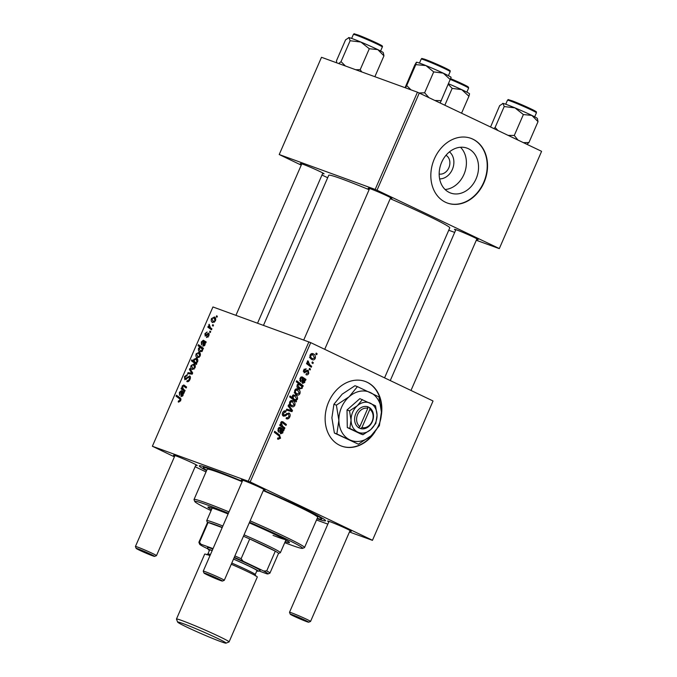 <?xml version="1.0" encoding="UTF-8"?>
<svg xmlns="http://www.w3.org/2000/svg" width="677" height="677" viewBox="0 0 677 677"><rect width="100%" height="100%" fill="white"/><g stroke="black" fill="none" stroke-linecap="round" stroke-linejoin="round"><path stroke-width="1.02" d="M460.478 147.256A23.898 19.058 -70 0 1 463.957 174.395A23.898 19.058 -70 0 1 445.111 189.518M439.635 178.889A14.886 11.873 110 0 0 452.354 169.445A14.886 11.873 110 0 0 449.46 151.885M439.17 174.031A10.045 8.006 110 0 0 448.859 167.769A10.045 8.006 110 0 0 445.982 155.304M476.092 178.813A23.898 19.058 110 0 0 467.028 148.136A23.898 19.058 110 0 0 441.624 162.37A23.898 19.058 110 0 0 450.687 193.047A23.898 19.058 110 0 0 476.092 178.813M484.013 182.545A34.425 27.461 110 0 0 470.955 138.353A34.425 27.461 110 0 0 434.363 158.867A34.425 27.461 110 0 0 447.412 203.058A34.425 27.461 110 0 0 484.013 182.545M447.252 202.998A34.425 27.461 110 0 0 483.683 182.426A34.425 27.461 110 0 0 470.786 138.294M381.354 415.179A34.425 27.461 110 0 0 367.196 382.268A34.425 27.461 110 0 0 365.25 381.456A34.425 27.461 110 0 0 328.15 403.187A34.425 27.461 110 0 0 339.769 445.339A34.425 27.461 110 0 0 341.716 446.16A34.425 27.461 110 0 0 374.906 431.96M341.555 446.101A34.425 27.461 110 0 0 373.255 433.737M381.413 411.734A34.425 27.461 110 0 0 366.866 382.15A34.425 27.461 110 0 0 365.089 381.396M301.587 164.35A12.914 0.601 23.5 0 1 300.402 163.512A12.914 0.601 23.5 0 1 307.4 165.992A12.914 0.601 23.5 0 1 319.536 171.34A12.914 0.601 23.5 0 1 324.055 173.794A12.914 0.601 23.5 0 1 322.633 173.507M369.397 189.018A12.914 0.601 23.5 0 1 368.212 188.172A12.914 0.601 23.5 0 1 375.21 190.66A12.914 0.601 23.5 0 1 387.346 196.008A12.914 0.601 23.5 0 1 391.865 198.463A12.914 0.601 23.5 0 1 390.443 198.166M455.663 230.163A12.914 0.601 23.5 0 1 454.479 229.317A12.914 0.601 23.5 0 1 461.477 231.805A12.914 0.601 23.5 0 1 473.612 237.153A12.914 0.601 23.5 0 1 478.131 239.607A12.914 0.601 23.5 0 1 476.71 239.311M174.742 456.07A12.914 0.601 23.5 0 1 173.557 455.223A12.914 0.601 23.5 0 1 180.556 457.711A12.914 0.601 23.5 0 1 192.691 463.051A12.914 0.601 23.5 0 1 197.21 465.505A12.914 0.601 23.5 0 1 195.788 465.217M242.552 480.738A12.914 0.601 23.5 0 1 241.376 479.891A12.914 0.601 23.5 0 1 248.374 482.371A12.914 0.601 23.5 0 1 260.51 487.719A12.914 0.601 23.5 0 1 265.029 490.173A12.914 0.601 23.5 0 1 263.607 489.886M328.819 521.882A12.914 0.601 23.5 0 1 327.643 521.036A12.914 0.601 23.5 0 1 334.641 523.516A12.914 0.601 23.5 0 1 346.776 528.864A12.914 0.601 23.5 0 1 351.295 531.318A12.914 0.601 23.5 0 1 349.874 531.03M263.438 490.266A68.851 3.19 23.5 0 1 301.443 507.496A68.851 3.19 23.5 0 1 325.544 520.588A68.851 3.19 23.5 0 1 317.048 518.734M384.561 377.859L449.765 227.895A65.982 3.055 -156.5 0 0 426.662 215.184A65.982 3.055 -156.5 0 0 390.223 198.674M369.1 189.704A65.982 3.055 -156.5 0 0 328.743 175.275L263.488 325.349M433.018 401.063L372.452 540.348L433.018 401.063M316.498 519.995L327.846 524.125M349.459 531.987L372.452 540.348M305.784 369.71L304.201 370.48L304.489 371.834L307.062 370.319L308.23 370.302L308.771 373.281C308.094 374.719 307.172 375.193 305.996 374.711L306.224 373.67L308.137 372.925L307.874 371.284L307.324 371.267L304.185 372.841L303.558 370.124L306.106 368.711L305.784 369.71L304.185 369.126L305.649 369.659M307.874 371.284L306.3 370.886M303.296 371.394L304.955 371.935M301.9 377.952L300.588 378.781L300.952 380.821L300.444 381.726L299.97 378.384L302.264 376.937L305.987 379.433L305.555 380.423L304.862 380.203L304.785 382.463L302.526 383.444L301.95 380.093L302.467 378.375L300.537 377.453L301.747 377.893M304.091 379.89L305.555 380.423L304.117 379.932M302.094 378.062L305.987 379.433M297.364 388.835L297.982 389.063C299.776 389.85 300.427 391.357 299.936 393.599C299.124 395.038 298.092 395.461 296.856 394.869C294.977 394.082 294.292 392.542 294.808 390.248C295.671 388.81 296.729 388.412 297.982 389.063L297.66 388.928M280.549 438.188L278.137 439.314L277.511 438.908L277.832 437.909L278.56 438.349L277.782 438.07L279.728 437.723L278.916 435.819L274.27 432.273L274.693 431.3L279.499 434.972L280.549 438.188L279.66 437.867M295.714 400.403L296.577 401.072L296.204 401.918L289.646 396.908L290.061 395.943L292.346 397.712L292.388 395.825L295.316 395.004C297.042 395.732 297.762 397.162 297.465 399.295L295.714 400.403L292.853 399.362M288.537 404.939L292.481 410.49L291.973 411.658L286.312 410.067L286.726 409.103L291.474 410.55L288.089 405.972L288.537 404.939M285.584 411.988L283.502 413.131L283.841 415.204L288.927 413.012C290.213 413.833 290.501 415.136 289.798 416.914C288.876 418.809 287.649 419.368 286.109 418.598L286.439 417.599L287.615 417.861L288.977 416.448L288.58 414.002L287.843 413.952L285.525 415.856L283.468 416.186C282.284 415.466 282.013 414.307 282.664 412.691C283.468 411.066 284.56 410.499 285.931 411.007L285.753 412.073L283.68 411.294L285.347 411.904M286.853 417.794L287.615 417.861M288.58 414.002L286.54 413.478M283.942 415.246L282.343 414.662L284.645 415.153M316.201 353.064L317.141 353.775L316.726 354.731L315.778 354.037L316.201 353.064M250.177 481.939L152.376 446.245L212.942 306.96L310.743 342.647L250.177 481.939L372.232 540.153M310.743 342.647L432.798 400.86M292.269 400.547L292.896 400.776C294.681 401.554 295.333 403.069 294.85 405.303C294.03 406.742 293.006 407.165 291.762 406.581C289.883 405.794 289.206 404.254 289.722 401.952C290.577 400.513 291.635 400.124 292.896 400.776L292.574 400.632M279.982 428.363L278.67 429.193L279.034 431.232L278.526 432.138L278.052 428.795L280.346 427.348L284.069 429.844L283.638 430.834L282.935 430.614L282.859 432.874L280.6 433.855L280.033 430.504L280.549 428.786L278.619 427.864L279.821 428.304M282.174 430.301L283.638 430.834L282.199 430.344M280.176 428.473L284.069 429.844M282.292 422.643L281.327 423.083L282.673 426.256L284.89 427.949L284.467 428.913L279.694 425.274L280.117 424.31L280.913 424.919L280.803 422.465L282.698 421.669L286.396 424.487L285.973 425.452L282.14 422.592M303.22 385.78L302.805 386.745L302.145 386.228L302.264 388.251L299.352 388.996C297.635 388.285 296.915 386.88 297.186 384.773L298.718 383.69L296.238 381.743L296.661 380.77L303.22 385.78L299.953 384.646M312.681 353.597L313.307 353.826C315.093 354.613 315.744 356.119 315.262 358.353C314.45 359.792 313.417 360.223 312.173 359.631C310.294 358.844 309.617 357.304 310.134 355.002C310.988 353.572 312.046 353.174 313.307 353.826L312.986 353.69M312.359 361.899L313.299 362.618L312.884 363.574L311.936 362.88L312.359 361.899M309.795 364.81L311.691 366.299L311.276 367.272L306.495 363.634L306.918 362.66L307.9 363.422L307.392 361.306L307.866 360.748L309.795 364.81L306.546 363.634L308.145 364.886M309.55 368.356L310.489 369.067L310.074 370.023L309.127 369.329L309.55 368.356M205.224 336.114L204.919 333.676L207.12 331.958L205.419 333.913L205.554 335.123L208.744 333.101L208.965 335.8L206.493 337.544L206.832 336.562L208.465 335.564L208.381 334.074L205.131 336.071M205.52 335.107L206.536 335.589L205.52 335.107M203.041 346.243L202.829 343.214L203.388 341.538L202.948 341.225L201.805 342.215L201.458 344.982L201.323 341.944L203.328 340.235L206.197 341.961L205.766 342.951L205.207 342.858L204.97 344.974L202.922 346.201M205.867 342.723L202.948 341.225M204.886 341.411L205.47 341.817M199.334 352.421L198.869 352.201C200.282 352.649 200.705 353.953 200.13 356.11L197.489 357.786C196.008 357.354 195.568 356.026 196.169 353.8L199.123 352.311M180.742 400.708L178.669 402.13L178.186 401.859L178.525 400.869L180.099 400.403L179.574 398.753L176.028 396.189L176.452 395.216L180.124 397.873L180.742 400.708L180.099 400.403M196.685 358.378L196.212 358.15C197.582 358.556 198.065 359.775 197.65 361.806L196.127 363.117L196.787 363.608L196.423 364.454L191.405 360.824L191.819 359.859L193.571 361.146L193.74 359.377L196.482 358.268M189.873 368.474L192.691 373.019L192.183 374.186L187.647 373.602L188.062 372.638L191.862 373.239L189.425 369.507L189.873 368.474M189.788 376.04L189.577 375.938C190.567 376.497 190.702 377.664 189.992 379.433C189.086 381.337 188.037 382.048 186.827 381.574L187.174 380.601L188.121 380.66L189.357 379.128L189.213 376.911L184.838 379.746L184.449 376.624L187.385 374.584L187.03 375.566L185.1 376.894L185.219 378.781L189.704 375.989M185.151 378.748L186.336 379.315L185.151 378.748M216.632 315.795L217.351 316.311L216.936 317.268L216.208 316.768L216.632 315.795M248.324 481.144L308.89 341.86M194.24 364.124L193.783 363.904C195.196 364.353 195.611 365.656 195.044 367.823L192.403 369.498C190.922 369.058 190.482 367.729 191.083 365.512L194.037 364.014M181.123 396.654L180.911 393.625L181.461 391.949L181.03 391.636L179.887 392.626L179.54 395.393L179.405 392.355L181.402 390.646L184.279 392.372L183.848 393.362L183.289 393.269L183.052 395.385L181.004 396.612M183.949 393.134L181.03 391.636M182.968 391.822L184.212 392.533M183.408 389.258L185.1 390.485L184.677 391.45L181.03 388.81L181.453 387.845L182.062 388.285L182.164 386.017L183.78 384.976L186.607 387.016L186.183 387.989L183.374 385.958L182.545 386.508L183.408 389.258M183.949 385.061L184.423 385.382M186.412 387.472L183.374 385.958M200.003 351.922C198.64 351.532 198.158 350.339 198.547 348.333L199.884 347.081L197.997 345.659L198.42 344.686L203.439 348.317L203.015 349.281L202.516 348.9L202.457 350.771L199.774 351.828M214.651 317.183L214.194 316.963C215.608 317.411 216.022 318.715 215.455 320.873L212.815 322.548C211.334 322.108 210.894 320.78 211.495 318.562L214.448 317.073M212.79 324.63L213.509 325.155L213.094 326.102L212.366 325.612L212.79 324.63M210.462 327.744L211.909 328.836L211.486 329.801L207.839 327.169L208.254 326.204L209.007 326.754L209.185 324.266L210.462 327.744M209.988 331.087L210.699 331.603L210.285 332.559L209.557 332.06L209.988 331.087M152.376 446.245L174.404 456.848M195.128 466.732L206.011 471.92M541.575 151.394L499.296 248.628L541.575 151.394M448.741 230.248L454.69 232.406M476.295 240.267L499.296 248.628M417.447 92.19L321.499 57.291L279.22 154.534L375.168 189.433L417.447 92.19L541.355 151.199M419.3 92.986L377.013 190.22L499.067 248.434M279.22 154.534L301.248 165.129M321.973 175.013L327.676 177.738M377.013 190.22L375.168 189.433M206.553 470.693A68.851 3.19 23.5 0 1 199.402 465.734A68.851 3.19 23.5 0 1 242.315 481.288M216.987 317.141L216.208 316.768M188.688 381.32L187.174 380.601M188.697 381.312L187.351 380.669M188.968 381.066L188.121 380.66M189.992 379.433L189.357 379.128M185.083 376.928L184.449 376.624M186.683 378.985L185.887 378.604M190.982 374.034L188.062 372.638M192.471 373.535L191.862 373.239M190.973 370.243L189.425 369.507M195.018 367.856L193.36 364.861L191.083 365.512M191.583 365.741L192.75 368.516L194.527 367.619M192.53 368.423L194.079 369.151L192.53 368.423M195.323 365.792L193.36 364.861M196.753 363.676L191.405 360.824M194.265 361.476L193.571 361.146M194.257 359.631L193.74 359.377M194.637 361.933L195.492 362.5L197.1 361.696L195.805 359.115L194.13 359.885L194.637 361.933L196.533 363.007L195.492 362.5M197.845 360.071L195.805 359.115M197.599 361.933L197.1 361.696M180.835 398.643L176.028 396.189M181.106 391.67L183.983 393.049L181.157 391.704M179.904 392.592L179.405 392.355M182.663 394.903L181.91 392.305L181.538 395.698L183.154 395.131M183.899 393.252L181.91 392.305M182.553 396.189L181.478 395.673L182.545 396.189M185.007 390.705L181.03 388.81M182.705 388.59L182.062 388.285M182.68 386.262L182.164 386.017M200.113 356.153L198.454 353.157L196.169 353.8M196.668 354.029L197.845 356.804L199.613 355.916M197.625 356.711L199.173 357.439L197.625 356.711M200.417 354.079L198.454 353.157M203.066 349.171L202.516 348.9M199.046 348.57L198.547 348.333M203.269 348.689L199.884 347.081M203.337 348.537L197.997 345.659M199.089 348.46L200.299 350.914L202.076 350.271L202.042 348.977L200.654 347.707L199.089 348.46M200.164 350.855L201.814 351.642L200.164 350.855M203.185 348.892L200.654 347.707M202.601 349.239L202.042 348.977M202.55 350.5L202.076 350.271M202.178 351.253L201.484 350.923M201.831 351.634L200.468 350.982M203.024 341.259L205.91 342.638L203.075 341.293M201.822 342.181L201.323 341.944M204.589 344.491L203.828 341.893L203.455 345.287L205.072 344.72M205.816 342.841L203.828 341.893M204.471 345.778L203.396 345.262L204.471 345.778M208.084 337.154L206.832 336.562M208.965 335.8L208.465 335.564M205.419 333.913L204.919 333.676M206.637 335.487L205.926 335.149M209.337 334.049L207.788 333.312M215.438 320.915L213.771 317.919L211.495 318.562M211.994 318.791L213.17 321.567L214.939 320.678M212.95 321.473L214.491 322.201L212.95 321.473M215.735 318.842L213.771 317.919M213.145 325.984L212.366 325.612M211.808 329.064L207.839 327.169M209.735 327.101L209.007 326.754M209.405 325.172L208.753 324.867M210.344 332.432L209.557 332.06M316.057 353.386L317.141 353.775M288.918 416.592L289.798 416.914M282.351 414.696L285.525 415.856M285.398 410.837L286.092 411.083M282.622 412.809L283.502 413.131M290.983 409.94L292.481 410.49M289.028 409.771L288.724 410.474L291.973 411.658M288.724 410.474L286.413 409.822M294.156 405.058L294.85 405.303M290.856 405.151L290.306 405.489M291.008 400.615L291.499 401.359M289.68 402.062L290.365 402.307C290.154 403.949 290.729 405.041 292.1 405.582L289.096 404.507M289.798 404.753L292.1 405.582L294.19 404.981L292.472 401.723L290.433 400.97M292.472 401.723L290.365 402.307M293.75 400.048L296.577 401.072M289.714 396.747L292.346 397.712M293.403 394.801L293.987 395.613M291.592 398.398L294.859 399.591L297.465 399.295M293.353 399.058L292.659 399.218M289.832 396.798L290.306 397.416M291.609 398.406L292.066 398.575M290.628 397.661L295.087 399.684L291.838 398.499M292.261 396.214L292.913 396.451L293.75 398.804M296.771 399.058L294.91 395.96L292.819 395.19M294.91 395.96L292.913 396.451M276.258 433.796L279.499 434.972M282.131 432.611L282.859 432.874M277.985 428.947L278.67 429.193M277.765 430.767L279.034 431.232M279.415 427.305L281.251 427.966M278.916 427.585L280.066 428.439M282.334 432.256L281.141 429.269L281.124 432.942L279.635 432.4L281.014 432.899L282.334 432.256M280.515 429.04L281.141 429.269M281.666 426.781L284.89 427.949M279.999 424.581L280.913 424.919M281.251 421.822L282.334 422.668M283.291 423.353L286.396 424.487M280.676 422.846L281.327 423.083M299.251 393.345L299.936 393.599M295.951 393.447L295.392 393.786M296.094 388.911L296.585 389.647M294.766 390.35L295.451 390.604C295.24 392.245 295.815 393.337 297.186 393.879L294.182 392.804M294.893 393.041L297.186 393.879L299.285 393.278L297.567 390.02L295.519 389.258M297.567 390.02L295.451 390.604M301.434 385.975L302.145 386.228M301.51 387.98L302.264 388.251M298.625 387.642L298.024 388.031M296.695 382.099L299.97 384.595M297.186 384.781L300.063 388.166L296.805 386.982M297.381 387.151L299.615 387.963M297.406 387.185L301.087 388.226L301.739 387.625L301.57 386.212L297.99 383.884M299.733 384.536L297.872 385.027M304.049 382.2L304.785 382.463M299.903 378.536L300.588 378.781M299.683 380.356L300.952 380.821M301.341 376.894L303.169 377.554M300.833 377.174L301.984 378.028M304.252 381.845L303.059 378.858L303.051 382.53L301.553 381.989L302.941 382.488L304.252 381.845M302.433 378.629L303.059 378.858M306.444 370.768L307.756 371.241M303.516 370.234L304.201 370.48M308.086 373.035L308.771 373.281M314.577 358.108L315.262 358.353M311.276 358.201L310.718 358.548M311.42 353.673L311.911 354.409M310.091 355.112L310.777 355.357C310.565 357.007 311.141 358.099 312.512 358.641L309.507 357.558M310.218 357.803L312.512 358.641L314.61 358.04L312.884 354.782L310.845 354.02M312.884 354.782L310.777 355.357M312.215 362.229L313.299 362.618M308.458 365.123L311.691 366.299M306.766 363.007L307.9 363.422M307.485 361.146L308.526 361.526M307.307 361.62L308.145 361.924M309.414 368.677L310.489 369.067M284.738 542.675A58.814 2.725 -156.5 0 0 302.526 548.378A58.814 2.725 -156.5 0 0 282.038 536.963L276.715 534.788L282.038 536.963A58.814 2.725 -156.5 0 0 249.542 522.229M285.186 541.659A44.47 2.056 -156.5 0 0 289.477 542.565A44.47 2.056 -156.5 0 0 273.906 534.001A44.47 2.056 -156.5 0 0 249.271 522.839M285.753 540.348A44.47 2.056 -156.5 0 0 287.217 540.796M228.403 513.284A58.814 2.725 -156.5 0 0 194.773 501.522A58.814 2.725 -156.5 0 0 211.08 510.644M194.773 501.522L194.037 499.643A60.245 2.784 23.5 0 1 194.028 499.499A60.245 2.784 23.5 0 1 229.004 511.905M250.135 520.858A60.245 2.784 23.5 0 1 283.426 535.939A60.245 2.784 23.5 0 1 304.523 547.541A60.245 2.784 23.5 0 1 304.413 547.634L302.526 548.378M304.523 547.541L317.665 517.321A60.245 2.784 -156.5 0 0 296.568 505.719A60.245 2.784 -156.5 0 0 263.277 490.63M242.146 481.677A60.245 2.784 -156.5 0 0 207.162 469.271L194.028 499.499M317.234 518.303A64.552 2.987 -156.5 0 0 321.609 519.039A64.552 2.987 -156.5 0 0 299.006 506.608A64.552 2.987 -156.5 0 0 263.361 490.453M242.231 481.482A64.552 2.987 -156.5 0 0 203.218 467.562A64.552 2.987 -156.5 0 0 206.739 470.261M284.865 539.476A40.163 1.862 23.5 0 1 273.051 535.38M228.107 513.961A44.47 2.056 -156.5 0 0 207.924 507.107A44.47 2.056 -156.5 0 0 211.52 509.629M210.759 507.555A44.47 2.056 -156.5 0 0 212.087 508.317M360.875 42.05A18.931 0.88 -156.5 0 0 353.242 39.004A18.931 0.88 -156.5 0 0 349.01 37.607L350.119 40.738L360.875 42.05L369.303 48.736L377.791 49.607L383.944 55.844L383.284 52.662A18.931 0.88 -156.5 0 0 377.791 49.607A18.931 0.88 23.5 0 0 360.875 42.05M361.746 71.931L360.206 69.655L355.679 69.723M360.206 69.655L369.303 48.736M345.431 65.999L341.022 61.649L350.119 40.738M341.022 61.649L338.762 63.57M336.714 62.826L336.477 60.752L345.575 39.841L349.01 37.607A18.931 0.88 -156.5 0 0 348.596 37.582L349.01 37.607M374.872 76.704L383.944 55.844M444.857 105.172L452.16 88.374L461.706 89.635L468.924 96.252L469.525 93.875M448.428 84.49L452.16 88.374M461.579 113.152L468.924 96.252M469.584 93.891L469.55 93.807A18.931 0.88 -156.5 0 0 461.706 89.635A18.931 0.88 23.5 0 0 448.699 83.855M410.947 89.829L406.708 85.547L405.472 87.832M440.168 102.938L451.077 77.398M441.379 100.687L435.023 100.484M428.829 97.53L424.614 92.808L433.703 71.897L443.257 73.15L450.476 79.776M424.614 92.808L419.266 92.969M406.708 85.547L415.805 64.628L425.918 65.576L433.703 71.897M405.074 87.688L414.671 65.237L416.397 62.25L415.805 64.628M451.127 77.415L451.094 77.33A18.931 0.88 -156.5 0 0 443.257 73.15A18.931 0.88 -156.5 0 0 425.918 65.576A18.931 0.88 -156.5 0 0 416.414 62.242A18.931 0.88 -156.5 0 0 416.414 62.25L416.414 62.25M497.95 130.492L495.107 127.462L493.931 128.579M538.02 121.648L537.36 118.475A18.931 0.88 -156.5 0 0 531.868 115.42L538.02 121.648L528.932 142.568L523.397 142.635M526.934 144.319L528.932 142.568M523.38 114.548L531.868 115.42A18.931 0.88 -156.5 0 0 514.96 107.863L523.38 114.548L514.292 135.459L508.199 135.383M517.956 140.037L514.292 135.459M504.196 106.551L514.96 107.863A18.931 0.88 -156.5 0 0 503.096 103.42L504.196 106.551L495.107 127.462M490.571 126.98L499.651 105.654L503.096 103.42A18.931 0.88 -156.5 0 0 502.681 103.386L503.096 103.42M151.073 554.446A10.045 0.465 -156.5 0 0 141.248 550.13A10.045 0.465 -156.5 0 0 136.17 548.395A10.045 0.465 -156.5 0 0 139.69 550.308A10.045 0.465 -156.5 0 0 149.126 554.463A10.045 0.465 -156.5 0 0 154.568 556.392A10.045 0.465 -156.5 0 0 151.073 554.446M136.17 548.395L135.425 546.508A11.475 0.533 23.5 0 1 135.425 546.483A11.475 0.533 23.5 0 1 141.442 548.582A11.475 0.533 23.5 0 1 152.452 553.431A11.475 0.533 23.5 0 1 156.472 555.639A11.475 0.533 23.5 0 1 156.455 555.656L196.008 464.718M218.883 579.114A10.045 0.465 -156.5 0 0 209.058 574.798A10.045 0.465 -156.5 0 0 203.989 573.064A10.045 0.465 -156.5 0 0 207.5 574.968A10.045 0.465 -156.5 0 0 216.945 579.131A10.045 0.465 -156.5 0 0 222.386 581.061A10.045 0.465 -156.5 0 0 218.883 579.114M203.989 573.064L203.244 571.176A11.475 0.533 23.5 0 1 203.244 571.151A11.475 0.533 23.5 0 1 209.261 573.25A11.475 0.533 23.5 0 1 220.27 578.09A11.475 0.533 23.5 0 1 224.29 580.299A11.475 0.533 23.5 0 1 224.265 580.324L222.386 581.061M293.767 616.112A10.045 0.465 -156.5 0 0 303.211 620.276A10.045 0.465 -156.5 0 0 308.653 622.205A10.045 0.465 -156.5 0 0 305.149 620.259A10.045 0.465 -156.5 0 0 295.324 615.943A10.045 0.465 -156.5 0 0 290.255 614.208A10.045 0.465 -156.5 0 0 293.767 616.112M329.039 521.375L289.511 612.296A11.475 0.533 23.5 0 1 289.511 612.296A11.475 0.533 23.5 0 1 295.527 614.394A11.475 0.533 23.5 0 1 306.537 619.235A11.475 0.533 23.5 0 1 310.557 621.444A11.475 0.533 23.5 0 1 310.531 621.461L308.653 622.205M207.458 522.568L206.73 520.74A40.163 1.862 23.5 0 1 206.73 520.647A40.163 1.862 23.5 0 1 214.601 522.847A40.163 1.862 23.5 0 1 222.868 526.012M244.05 534.847A40.163 1.862 23.5 0 1 280.388 552.677A40.163 1.862 23.5 0 1 280.32 552.737L278.492 553.456M222.268 527.4A38.733 1.794 -156.5 0 0 215.058 524.658A38.733 1.794 -156.5 0 0 208.11 522.475A38.733 1.794 -156.5 0 0 207.475 522.534L198.903 542.243A38.733 1.794 23.5 0 1 199.537 542.184L200.891 544.198A37.294 1.726 -156.5 0 0 199.647 544.215A37.294 1.726 -156.5 0 0 203.989 546.965L208.042 548.903M258.944 570.939L266.806 573.8A37.294 1.726 -156.5 0 0 267.982 573.927A37.294 1.726 -156.5 0 0 263.708 571.033L266.73 570.889A38.733 1.794 23.5 0 1 269.937 573.131L278.509 553.414A38.733 1.794 -156.5 0 0 275.302 551.171A38.733 1.794 -156.5 0 0 249.711 538.968A38.733 1.794 -156.5 0 0 243.458 536.226M222.183 527.595L208.11 522.475L199.537 542.184M266.73 570.889L275.302 551.171L249.711 538.968L241.139 558.677L243.018 561.165A37.294 1.726 -156.5 0 0 234.284 557.306M263.708 571.033L243.018 561.165M213.035 548.624L200.891 544.198M234.885 555.935A38.733 1.794 23.5 0 1 241.139 558.677M199.647 544.215L198.903 542.336A38.733 1.794 23.5 0 1 198.903 542.243M269.937 573.131A38.733 1.794 23.5 0 1 269.861 573.191L267.982 573.927M216.809 638.03A26.395 1.219 -156.5 0 0 190.99 626.682A26.395 1.219 -156.5 0 0 177.653 622.121A26.395 1.219 -156.5 0 0 186.886 627.139A26.395 1.219 -156.5 0 0 211.698 638.072A26.395 1.219 -156.5 0 0 226.008 643.15A26.395 1.219 -156.5 0 0 216.809 638.03M177.653 622.121L176.46 619.108A28.688 1.329 23.5 0 1 176.46 619.04A28.688 1.329 23.5 0 1 191.506 624.287A28.688 1.329 23.5 0 1 219.026 636.397A28.688 1.329 23.5 0 1 229.071 641.923A28.688 1.329 23.5 0 1 229.021 641.965L226.008 643.15M256.795 570.982A27.258 1.261 -156.5 0 0 258.216 571.219A27.258 1.261 -156.5 0 0 248.721 565.93A27.258 1.261 -156.5 0 0 233.531 559.05M212.239 550.452A27.258 1.261 -156.5 0 0 208.288 549.512A27.258 1.261 -156.5 0 0 209.438 550.384M208.288 549.512L207.543 547.625A28.688 1.329 23.5 0 1 212.866 549.022M234.132 557.67A28.688 1.329 23.5 0 1 250.109 564.914A28.688 1.329 23.5 0 1 260.103 570.483L258.216 571.219M210.471 554.514A25.819 1.193 23.5 0 0 207.881 553.964L209.599 550.02A25.819 1.193 23.5 0 1 212.189 550.579M233.506 559.109A25.819 1.193 23.5 0 1 247.909 565.633A25.819 1.193 23.5 0 1 256.955 570.609L255.237 574.553A25.819 1.193 23.5 0 0 246.2 569.577A25.819 1.193 23.5 0 0 231.788 563.052M176.46 619.04L204.682 554.133A28.688 1.329 23.5 0 1 210.005 555.597M231.272 564.246A28.688 1.329 23.5 0 1 247.249 571.481A28.688 1.329 23.5 0 1 257.302 577.007L229.071 641.923M367.789 408.349L359.876 426.552L358.446 427.669L360.553 428.575A11.475 9.156 110 0 0 372.325 421.593A11.475 9.156 110 0 0 369.625 407.715L367.594 406.64L367.789 408.349A10.045 8.006 110 0 0 357.625 414.493A10.045 8.006 110 0 0 359.876 426.552M367.552 406.725A11.475 9.156 110 0 0 355.78 413.706A11.475 9.156 110 0 0 358.488 427.585M362.957 434.736L370.768 429.573L375.811 423.413L377.047 415.119L375.523 405.828L359.868 398.643L347.013 409.966L347.293 427.551L360.435 433.822L362.957 434.736L357.769 432.104A15.783 12.584 110 0 0 370.768 429.573A15.783 12.584 110 0 0 377.047 415.119A15.783 12.584 110 0 0 370.336 403.196A15.783 12.584 110 0 0 357.346 405.726L349.535 410.88L347.013 409.966M362.39 399.557L357.346 405.726A15.783 12.584 110 0 0 351.058 420.18L349.814 428.465L347.293 427.551M349.535 410.88L351.058 420.18A15.783 12.584 110 0 0 357.769 432.104L349.814 428.465M336.384 405.151L338.881 420.366A25.819 20.589 110 0 0 349.865 439.881A25.819 20.589 110 0 0 371.131 435.743A25.819 20.589 110 0 0 381.413 412.09A25.819 20.589 110 0 0 370.437 392.575A25.819 20.589 110 0 0 349.171 396.714A25.819 20.589 110 0 0 338.881 420.366L336.85 433.932L334.387 433.035L331.891 417.819L333.922 404.254L342.173 394.166L354.96 385.729L357.422 386.626L349.171 396.714L336.384 405.151L333.922 404.254M336.85 433.932L358.353 444.188L371.131 435.743L379.382 425.664L381.413 412.09L378.917 396.883L357.422 386.626M358.353 444.188L334.387 433.035M360.553 428.575L361.941 427.542L369.862 409.331L369.625 407.715M361.941 427.542A10.045 8.006 110 0 0 372.105 421.399A10.045 8.006 110 0 0 369.862 409.331M367.713 407.782L368.034 407.038L367.569 406.818M368.034 407.038L369.659 407.63M358.954 427.915L359.394 426.916M187.978 377.546L187.19 377.174M192.336 373.839L190.559 372.985M192.623 372.9L191.142 372.198M181.03 399.447L179.574 398.753M181.428 393.87L180.911 393.625M203.345 343.459L202.829 343.214M207.255 334.793L206.637 334.497M285.398 414.536L286.549 414.95M291.525 398.347L294.673 399.489M279.136 427.779L282.394 428.964M280.109 430.293L280.803 430.547M281.674 421.568L283.528 422.245M279.728 425.19L282.673 426.256M301.053 377.368L304.312 378.553M302.027 379.882L302.729 380.135M305.513 371.605L306.427 371.944M353.394 34.4C355.501 33.774 351.371 33.004 358.175 35.035C364.505 37.404 377.064 42.913 381.075 45.215C382.31 45.774 382.733 46.358 382.336 46.984A15.783 0.728 -156.5 0 0 373.315 42.312A15.783 0.728 -156.5 0 0 357.295 35.559A15.783 0.728 -156.5 0 0 353.394 34.4L351.642 38.42M358.218 35.052A14.919 0.694 23.5 0 1 376.725 43.006A14.919 0.694 23.5 0 1 379.569 45.249M465.92 86.419A14.919 0.694 23.5 0 0 465.531 85.395A14.919 0.694 23.5 0 0 450.823 78.735L467.342 86.36L468.459 87.164L468.602 88.128A15.783 0.728 -156.5 0 0 450.56 79.514M423.574 59.669A15.783 0.728 -156.5 0 0 421.212 59.068C423.167 58.374 419.647 58.002 424.521 59.17L443.19 67.031C452.253 71.669 449.782 70.12 450.154 71.644A15.783 0.728 -156.5 0 0 439.957 66.448A15.783 0.728 -156.5 0 0 423.574 59.669M424.581 59.195A14.919 0.694 23.5 0 1 443.528 67.192A14.919 0.694 23.5 0 1 447.472 69.943M511.38 101.372A15.783 0.728 -156.5 0 0 507.479 100.204C509.586 99.587 505.448 98.817 512.261 100.848L533.933 110.359C538.02 112.915 535.761 111.121 536.421 112.788A15.783 0.728 -156.5 0 0 527.4 108.125A15.783 0.728 -156.5 0 0 511.38 101.372M512.303 100.865A14.919 0.694 23.5 0 1 530.81 108.819A14.919 0.694 23.5 0 1 533.654 111.062M195.221 362.381L196.533 363.007M183.552 392.228L184.203 392.542M283.519 429.7L280.27 428.516M305.437 379.289L302.187 378.104M307.807 371.258L306.453 370.759M304.608 371.885L303.296 371.402M203.218 467.562L203.659 466.546M321.609 519.039L322.049 518.023M382.336 46.984L380.584 51.003M468.602 88.128L466.851 92.148M421.212 59.068L419.461 63.088M450.154 71.644L448.402 75.672M507.479 100.204L505.727 104.233M536.421 112.788L534.669 116.816M301.798 163.851L235.934 315.321M174.962 455.562L135.425 546.483M322.844 172.999L257.548 323.183M154.568 556.392L156.455 555.656M203.244 571.151L242.772 480.23M303.753 339.989L369.617 188.519M224.29 580.299L263.818 489.386M324.723 349.315L390.663 197.667M476.93 238.812L410.99 390.46M350.085 530.531L310.557 621.444M455.883 229.664L390.265 380.576M290.255 614.208L289.511 612.321M280.388 552.677L285.889 540.043M206.73 520.647L212.223 508.012M255.432 575.932L255.237 574.553M207.881 553.964L206.747 554.759"/></g></svg>
